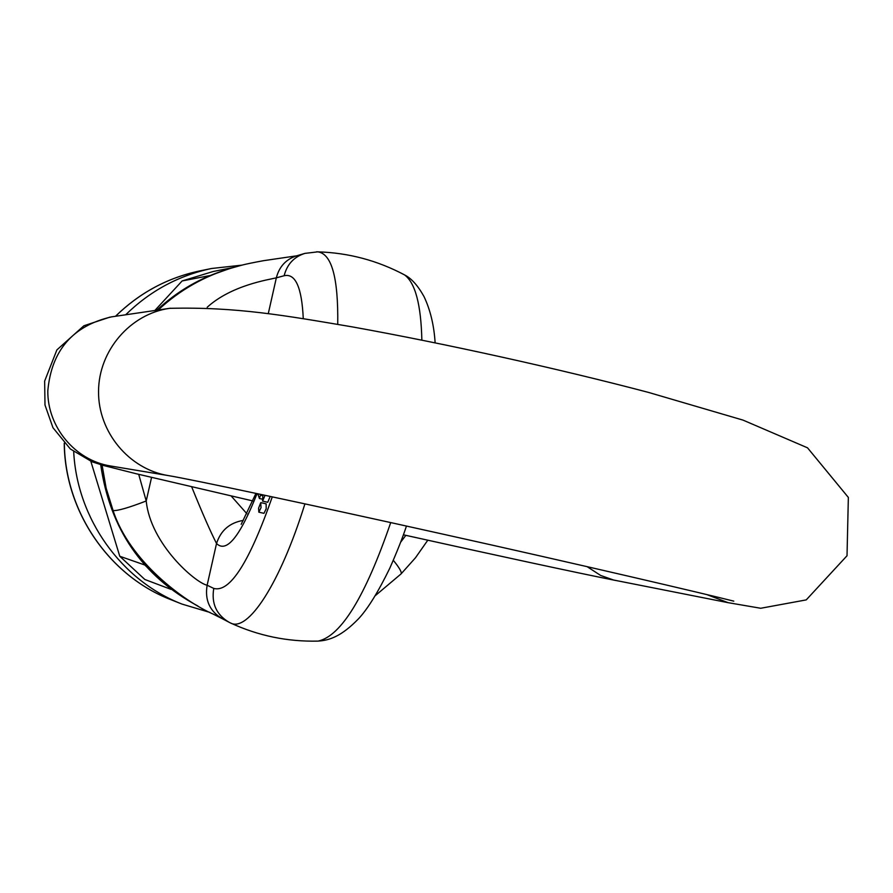 <?xml version="1.0" encoding="UTF-8"?>
<svg xmlns="http://www.w3.org/2000/svg" width="893" height="893" viewBox="0 0 893 893"><rect width="100%" height="100%" fill="white"/><g stroke="black" fill="none" stroke-linecap="round" stroke-linejoin="round"><path stroke-width="1.34" d="M210.022 612.453L182.027 604.092C121.526 580.751 77.021 518.945 73.695 451.646M125.667 314.782C150.124 290.872 178.734 275.446 211.518 268.503L242.148 265.121M119.762 556.261L144.744 564.979L171.021 589.369L144.833 579.479L119.762 556.261L90.84 461.313M233.799 267.398L213.126 271.517L182.127 280.949L154.824 310.507M182.127 280.949L210.19 275.524L226.677 269.619M197.866 605.99C142.378 576.208 109.995 529.114 100.697 464.695M156.833 310.206C177.417 290.951 200.947 277.343 227.447 269.396M215.916 615.478L213.382 614.194C183.869 601.38 129.563 561.161 113.098 510.573C117.742 510.908 128.782 507.704 146.218 500.973C150.549 544.172 195.545 582.872 207.131 585.239C204.664 600.163 209.755 611.337 222.39 618.771M158.206 310.005L158.675 309.57C179.884 290.013 204.33 276.127 231.979 267.933L240.329 265.589M316.546 251.815L317.752 251.848C331.705 253.668 338.369 277.823 337.733 324.326M304.915 503.853C279.889 584.268 247.584 632.958 230.249 622.856L229.914 622.689M315.553 641.152L318.176 641.096C341.104 636.062 365.282 596.557 390.721 522.584M421.853 340.077C421.038 304.647 415.29 282.936 404.618 274.944L400.678 272.878M231.153 495.972L246.926 513.776M400.845 574.099L375.451 595.519M401.236 573.674C401.671 571.766 399.037 567.323 393.322 560.324M260.99 502.659L266.125 503.819L266.192 508.798L263.971 513.33L258.836 512.18L261.057 507.637L260.711 502.726L258.568 508.217L258.847 512.18M270.222 496.396L267.721 502.279L262.587 501.107L265.065 495.302M231.979 267.945L232.359 267.833C241.021 265.455 241.545 264.752 263.279 260.723L296.588 255.833C285.961 259.316 279.208 266.65 276.339 277.835C268.681 279.688 231.443 285.202 207.198 307.259M243.276 520.396C229.702 522.718 220.783 530.409 216.53 543.491C210.413 531.536 202.131 512.66 191.682 486.852M262.866 494.834L262.587 501.107M257.787 493.751L259.416 498.506L262.107 499.109M259.416 498.506L260.499 495.168L262.642 495.648M260.499 495.168L260.187 494.264M158.675 309.57L160.126 309.726M211.518 268.503L199.742 270.925C167.594 277.723 139.531 292.848 115.554 316.267M64.352 443.33C64.966 511.745 109.326 575.996 170.853 599.661L182.027 604.092M113.098 510.573L106.155 488.214L102.081 465.097M400.667 542.174L405.846 535.354M303.263 318.634C301.834 287.412 295.449 273.124 284.13 275.736L276.339 277.835L268.313 313.488M257.072 493.606C239.983 536.738 226.465 553.37 216.53 543.491L207.131 585.239L213.762 588.42C229.869 592.829 249.37 562.3 272.287 496.843M138.716 474.35L146.218 500.973L151.553 477.42M213.762 588.42C211.273 603.523 216.407 614.819 229.2 622.332M284.13 275.736C287.077 264.295 293.998 256.849 304.904 253.389L317.752 251.848C348.471 252.775 377.426 260.477 404.618 274.944C411.416 278.37 417.891 285.581 424.019 296.588C430.314 309.871 434.02 325.253 435.125 342.756M587.092 566.642L600.632 575.438L613.547 580.015L728.085 602.663L760.713 608.267L806.234 599.895L847.022 555.747L848.35 497.434L807.529 447.828L743.043 420.123L648.597 392.44C557.656 368.474 445.529 343.716 352.4 326.905C285.001 315.508 236.712 306.757 169.592 308.331L111.435 316.881C72.668 325.878 51.459 350.536 47.809 390.855C47.407 427.155 75.213 460.297 110.308 465.945L168.252 475.578C129.117 469.283 98.074 432.1 98.543 391.335C98.677 350.569 130.3 313.889 169.592 308.331L170.507 308.208M728.085 602.663L706.821 594.593M199.742 270.925C167.538 277.745 139.453 292.871 115.476 316.289M64.24 443.207C64.798 511.544 109.125 575.918 170.853 599.661M230.55 622.99C258.334 635.816 287.535 641.844 318.176 641.096C329.35 640.359 341.372 636.542 358.729 618.559C367.916 608.624 378.275 591.836 389.806 568.182C397.396 550.914 402.944 536.872 406.449 526.055M427.792 540.209L415.479 557.768L401.203 573.741M221.564 618.336L213.382 614.194M222.446 618.793L230.249 622.856M296.889 255.755L304.904 253.389M241.188 524.325L255.956 493.36M615.779 580.495C577.86 573.016 493.65 554.843 403.39 534.807M252.875 500.94L136.283 473.759L103.588 465.51L92.068 461.804L70.357 448.989L52.955 427.702L44.996 405.042L44.65 381.099L56.884 349.911L83.875 325.778L110.029 317.093M733.789 601.145C707.245 594.392 576.309 563.673 442.158 533.969C307.248 503.942 190.209 479.161 168.252 475.578"/></g></svg>
